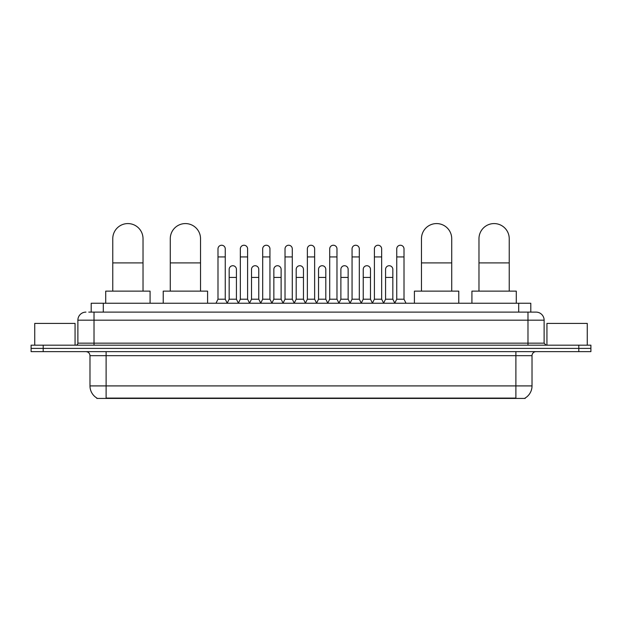 <?xml version="1.0" encoding="UTF-8"?>
<svg xmlns="http://www.w3.org/2000/svg" width="622" height="622" viewBox="0 0 622 622"><rect width="100%" height="100%" fill="white"/><g stroke="black" fill="none" stroke-linecap="round" stroke-linejoin="round"><path stroke-width="0.93" d="M91.201 312.112L91.201 303.233L530.799 303.233L530.799 312.112M525.162 398.026L525.162 398.422L96.838 398.422L96.838 398.026M96.962 398.096A14.119 14.119 0 0 1 89.98 385.912L106.113 385.912L106.113 398.096L515.887 398.096L515.887 385.912L532.02 385.912L532.02 355.667A4.035 4.035 0 0 1 536.047 351.632M89.98 385.912L89.98 355.667C89.747 353.218 88.402 351.873 85.953 351.632M525.038 398.096A14.119 14.119 0 0 0 532.02 385.912M43.198 345.179L590.9 345.179L590.9 348.406L31.1 348.406L31.1 351.632L43.198 351.632L43.198 348.406L31.1 348.406L31.1 345.179L43.198 345.179L43.198 348.406L590.9 348.406L590.9 351.632L43.198 351.632M88.962 312.112L536.047 312.112A8.063 8.063 0 0 1 544.118 320.175L544.118 343.165L546.132 345.179M88.775 312.112L94.015 312.112L94.015 320.175L77.882 320.175L77.882 343.165A2.014 2.014 0 0 1 75.868 345.179M85.953 312.112A8.063 8.063 0 0 0 77.882 320.175M544.118 320.175L527.985 320.175L527.985 312.112L536.047 312.112M75.06 345.179L75.06 323.401L34.731 323.401L34.731 345.179M587.269 345.179L587.269 323.401L546.94 323.401L546.94 345.179M112.769 291.135L112.769 238.708A15.122 15.122 0 0 1 127.899 223.578A15.122 15.122 0 0 1 143.021 238.708A15.122 15.122 0 0 0 127.899 223.578M143.021 291.135L143.021 238.708M150.081 303.233L150.081 291.135L105.717 291.135L105.717 303.233M170.28 291.135L170.28 238.708A15.122 15.122 0 0 1 185.41 223.578A15.122 15.122 0 0 1 200.533 238.708A15.122 15.122 0 0 0 185.41 223.578M200.533 291.135L200.533 238.708M207.593 303.233L207.593 291.135L163.228 291.135L163.228 303.233M421.467 291.135L421.467 238.708A15.122 15.122 0 0 1 436.59 223.578A15.122 15.122 0 0 1 451.72 238.708A15.122 15.122 0 0 0 436.59 223.578M451.72 291.135L451.72 238.708M458.772 303.233L458.772 291.135L414.407 291.135L414.407 303.233M478.979 291.135L478.979 238.708A15.122 15.122 0 0 1 494.101 223.578A15.122 15.122 0 0 1 509.231 238.708A15.122 15.122 0 0 0 494.101 223.578M509.231 291.135L509.231 238.708M516.283 303.233L516.283 291.135L471.919 291.135L471.919 303.233M215.982 303.233L217.995 299.205L225.257 299.205L227.271 303.233M225.257 299.205L225.257 248.87A3.631 3.631 0 0 0 221.626 245.239A3.631 3.631 0 0 1 221.852 245.247M217.995 299.205L217.995 256.933L225.257 256.933M217.995 256.933L217.995 248.87A3.631 3.631 0 0 1 221.626 245.239M238.319 303.233L240.341 299.205L247.603 299.205L249.616 303.233M247.603 299.205L247.603 248.87A3.631 3.631 0 0 0 243.972 245.239A3.631 3.631 0 0 1 244.197 245.247M240.341 299.205L240.341 256.933L247.603 256.933M240.341 256.933L240.341 248.87A3.631 3.631 0 0 1 243.972 245.239M260.665 303.233L262.686 299.205L269.94 299.205L271.962 303.233M269.94 299.205L269.94 248.87A3.631 3.631 0 0 0 266.309 245.239A3.631 3.631 0 0 1 266.543 245.247M262.686 299.205L262.686 256.933L269.94 256.933M262.686 256.933L262.686 248.87A3.631 3.631 0 0 1 266.309 245.239M283.01 303.233L285.024 299.205L292.286 299.205L294.299 303.233M292.286 299.205L292.286 248.87A3.631 3.631 0 0 0 288.655 245.239A3.631 3.631 0 0 1 288.888 245.247M285.024 299.205L285.024 256.933L292.286 256.933M285.024 256.933L285.024 248.87A3.631 3.631 0 0 1 288.655 245.239M305.355 303.233L307.369 299.205L314.631 299.205L316.645 303.233M314.631 299.205L314.631 248.87A3.631 3.631 0 0 0 311 245.239A3.631 3.631 0 0 1 311.225 245.247M307.369 299.205L307.369 256.933L314.631 256.933M307.369 256.933L307.369 248.87A3.631 3.631 0 0 1 311 245.239M327.701 303.233L329.714 299.205L336.976 299.205L338.99 303.233M336.976 299.205L336.976 248.87A3.631 3.631 0 0 0 333.345 245.239A3.631 3.631 0 0 1 333.571 245.247M329.714 299.205L329.714 256.933L336.976 256.933M329.714 256.933L329.714 248.87A3.631 3.631 0 0 1 333.345 245.239M350.038 303.233L352.06 299.205L359.314 299.205L361.335 303.233M359.314 299.205L359.314 248.87A3.631 3.631 0 0 0 355.691 245.239A3.631 3.631 0 0 1 355.916 245.247M352.06 299.205L352.06 256.933L359.314 256.933M352.06 256.933L352.06 248.87A3.631 3.631 0 0 1 355.691 245.239M372.384 303.233L374.397 299.205L381.659 299.205L383.681 303.233M381.659 299.205L381.659 248.87A3.631 3.631 0 0 0 378.028 245.239A3.631 3.631 0 0 1 378.262 245.247M374.397 299.205L374.397 256.933L381.659 256.933M374.397 256.933L374.397 248.87A3.631 3.631 0 0 1 378.028 245.239M394.729 303.233L396.743 299.205L404.005 299.205L406.018 303.233M404.005 299.205L404.005 248.87A3.631 3.631 0 0 0 400.374 245.239A3.631 3.631 0 0 1 400.599 245.247M396.743 299.205L396.743 256.933L404.005 256.933M396.743 256.933L396.743 248.87A3.631 3.631 0 0 1 400.374 245.239M227.209 303.116L229.168 299.205L236.43 299.205L238.382 303.116M236.43 299.205L236.43 269.357A3.631 3.631 0 0 0 233.025 265.734A3.631 3.631 0 0 1 236.43 269.357M229.168 299.205L229.168 277.428L236.43 277.428M229.168 277.428L229.168 269.357A3.631 3.631 0 0 1 233.025 265.734M249.554 303.116L251.513 299.205L258.768 299.205L260.727 303.116M258.768 299.205L258.768 269.357A3.631 3.631 0 0 0 255.37 265.734A3.631 3.631 0 0 1 258.768 269.357M251.513 299.205L251.513 277.428L258.768 277.428M251.513 277.428L251.513 269.357A3.631 3.631 0 0 1 255.37 265.734M271.9 303.116L273.851 299.205L281.113 299.205L283.072 303.116M281.113 299.205L281.113 269.357A3.631 3.631 0 0 0 277.715 265.734A3.631 3.631 0 0 1 281.113 269.357M273.851 299.205L273.851 277.428L281.113 277.428M273.851 277.428L273.851 269.357A3.631 3.631 0 0 1 277.715 265.734M294.245 303.116L296.196 299.205L303.458 299.205L305.418 303.116M303.458 299.205L303.458 269.357A3.631 3.631 0 0 0 300.053 265.734A3.631 3.631 0 0 1 303.458 269.357M296.196 299.205L296.196 277.428L303.458 277.428M296.196 277.428L296.196 269.357A3.631 3.631 0 0 1 300.053 265.734M316.582 303.116L318.542 299.205L325.804 299.205L327.755 303.116M325.804 299.205L325.804 269.357A3.631 3.631 0 0 0 322.398 265.734A3.631 3.631 0 0 1 325.804 269.357M318.542 299.205L318.542 277.428L325.804 277.428M318.542 277.428L318.542 269.357A3.631 3.631 0 0 1 322.398 265.734M338.928 303.116L340.887 299.205L348.149 299.205L350.1 303.116M348.149 299.205L348.149 269.357A3.631 3.631 0 0 0 344.743 265.734A3.631 3.631 0 0 1 348.149 269.357M340.887 299.205L340.887 277.428L348.149 277.428M340.887 277.428L340.887 269.357A3.631 3.631 0 0 1 344.743 265.734M361.273 303.116L363.232 299.205L370.487 299.205L372.446 303.116M370.487 299.205L370.487 269.357A3.631 3.631 0 0 0 367.089 265.734A3.631 3.631 0 0 1 370.487 269.357M363.232 299.205L363.232 277.428L370.487 277.428M363.232 277.428L363.232 269.357A3.631 3.631 0 0 1 367.089 265.734M383.618 303.116L385.57 299.205L392.832 299.205L394.791 303.116M392.832 299.205L392.832 269.357A3.631 3.631 0 0 0 389.434 265.734A3.631 3.631 0 0 1 392.832 269.357M385.57 299.205L385.57 277.428L392.832 277.428M385.57 277.428L385.57 269.357A3.631 3.631 0 0 1 389.434 265.734M514.27 398.422L514.27 398.026M107.73 398.422L107.73 398.026M103.299 312.112L103.299 303.233M518.701 312.112L518.701 303.233M515.887 351.632L515.887 355.667L89.98 355.667M532.02 355.667L515.887 355.667L515.887 385.912L106.113 385.912L106.113 351.632M578.802 351.632L578.802 345.179M94.015 345.179L94.015 343.165L544.118 343.165M77.882 343.165L94.015 343.165L94.015 320.175L527.985 320.175L527.985 345.179M112.769 262.904L143.021 262.904M170.28 262.904L200.533 262.904M421.467 262.904L451.72 262.904M478.979 262.904L509.231 262.904"/></g></svg>
